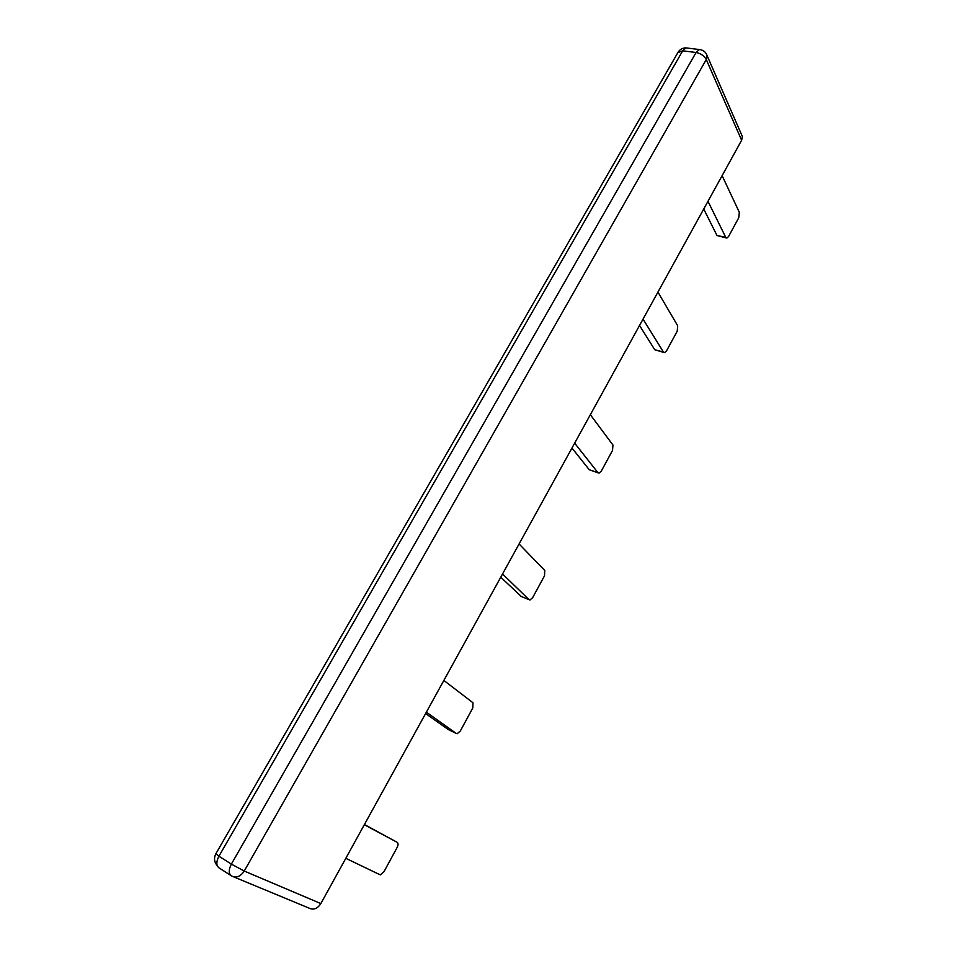 <?xml version="1.0" encoding="UTF-8"?>
<svg xmlns="http://www.w3.org/2000/svg" width="957" height="957" viewBox="0 0 957 957"><rect width="100%" height="100%" fill="white"/><g stroke="black" fill="none" stroke-linecap="round" stroke-linejoin="round"><path stroke-width="1.44" d="M364.318 824.743L397.203 842.327C398.339 843.249 398.315 844.971 397.119 847.471L383.96 871.743L380.3 874.889L345.812 858.321M397.203 842.327L364.438 824.539M443.857 680.439L472.985 702.773L472.782 708.013L460.317 730.992L457.207 733.708L456.31 733.469L426.379 712.164M425.614 713.539L448.187 729.473M519.089 543.971L544.796 570.528L544.485 575.839L532.666 597.623L530.011 599.979L528.994 599.632L502.545 573.985M500.762 577.215L521.278 596.486M590.337 414.704L612.947 445.029L612.54 450.4L601.307 471.095L599.046 473.141L597.934 472.662L574.655 443.151M571.963 448.043L589.297 469.779L598.065 472.806M657.926 292.1L677.7 325.775L677.209 331.194L666.527 350.872L664.601 352.655L663.44 352.044L643.044 319.1M639.539 325.464L654.744 349.736L663.775 352.439M722.116 175.645L739.318 212.31L738.744 217.765L728.576 236.499L726.913 238.066L725.741 237.324L707.977 201.305M703.73 209.009L716.996 235.518L726.231 237.934M741.46 134.447L742.429 136.66L741.627 140.26L320.858 903.575C317.485 908.683 313.621 910.227 309.255 908.193L233.855 876.947M447.828 729.294L456.31 733.469M520.417 596.139L528.994 599.632M589.297 469.779L597.934 472.662M654.744 349.736L663.44 352.044M716.996 235.518L725.741 237.324M706.063 53.401L707.175 55.793L706.266 59.537C704.185 55.781 700.787 53.436 696.086 52.491L231.367 864.111L244.226 871.049L320.858 903.575M741.627 140.26L706.266 59.537L244.226 871.049C240.518 876.552 236.379 878.239 231.845 876.11C228.579 874.04 228.424 870.045 231.367 864.111L218.926 856.216C215.995 862.101 216.174 866.085 219.452 868.155L230.745 875.404M682.7 50.829L677.891 52.587L215.851 853.764L218.926 856.216L682.7 50.829L685.978 47.898L699.352 49.537L696.086 52.491L682.7 50.829M700.943 49.764L699.352 49.537C703.239 49.931 705.847 52.013 707.175 55.793L742.429 136.66M687.497 48.089L685.978 47.898C682.592 47.874 679.96 49.333 678.07 52.264M215.851 853.764C213.758 858.01 214.201 861.97 217.179 865.654"/></g></svg>
